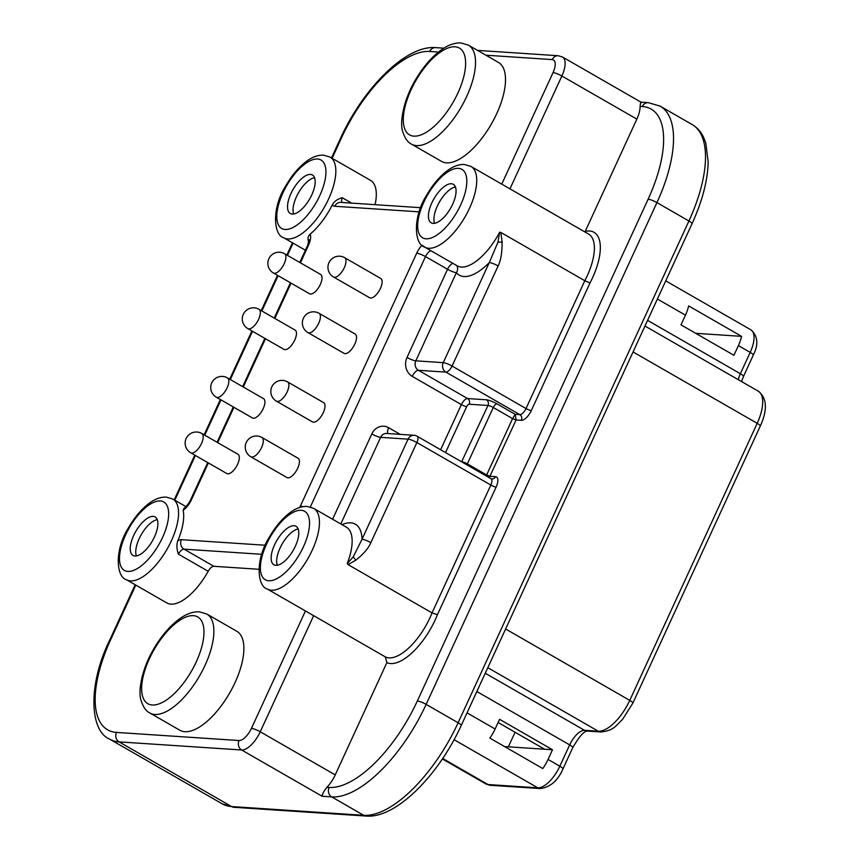 <?xml version="1.0" encoding="UTF-8"?>
<svg xmlns="http://www.w3.org/2000/svg" width="859" height="859" viewBox="0 0 859 859"><rect width="100%" height="100%" fill="white"/><g stroke="black" fill="none" stroke-linecap="round" stroke-linejoin="round"><path stroke-width="1.29" d="M375.104 204.678A46.515 20.047 -60.1 0 0 370.53 180.358L330.049 157.09A46.515 20.047 119.9 0 1 326.56 203.164A46.515 20.047 119.9 0 1 287.765 238.931A46.515 20.047 119.9 0 1 287.046 238.856A46.515 20.047 119.9 0 1 283.674 237.739L305.407 250.227M185.931 506.606L172.777 499.036A46.515 20.047 119.9 0 1 169.277 545.111A46.515 20.047 119.9 0 1 130.493 580.888A46.515 20.047 119.9 0 1 129.773 580.813A46.515 20.047 119.9 0 1 126.402 579.696L166.871 602.964A46.515 20.047 -60.1 0 0 170.962 604.156A46.515 20.047 -60.1 0 0 208.189 571.278A7.044 3.039 119.9 0 1 213.837 566.296L258.881 569.281M184.878 731.707A57.091 24.6 -60.1 0 0 232.488 687.812A57.091 24.6 -60.1 0 0 236.773 631.258L206.783 614.013A57.091 24.6 119.9 0 1 202.488 670.557A57.091 24.6 119.9 0 1 154.888 714.463A57.091 24.6 119.9 0 1 154.169 714.398A57.091 24.6 119.9 0 1 149.863 713.002L179.864 730.247A57.091 24.6 -60.1 0 0 184.878 731.707M446.53 162.856A57.091 24.6 -60.1 0 0 494.129 118.95A57.091 24.6 -60.1 0 0 498.424 62.406L468.423 45.162A57.091 24.6 119.9 0 1 464.139 101.706A57.091 24.6 119.9 0 1 416.529 145.611A57.091 24.6 119.9 0 1 415.81 145.536A57.091 24.6 119.9 0 1 411.515 144.14L441.505 161.385A57.091 24.6 -60.1 0 0 446.53 162.856M589.993 282.976A50.745 21.862 -60.1 0 0 590.348 231.082A50.745 21.862 -60.1 0 0 585.215 231.404L636.852 119.122A21.142 9.105 -60.1 0 0 640.116 106.376C640.492 102.629 640.835 101.426 641.147 102.769M585.215 231.404L584.915 231.951M636.852 119.122L561.861 76A21.142 9.105 119.9 0 0 562.495 57.016L641.018 102.178L648.287 102.661L660.163 106.151A107.418 46.279 119.9 0 1 656.942 202.606A7.044 1.31 -155.3 0 0 648.126 199.213A100.363 43.24 119.9 0 0 642.307 106.516L640.116 106.376M322.157 796.282L241.658 749.993L119.1 741.886L231.576 806.558A7.044 6.228 93.8 0 0 234.013 807.299L222.137 803.799A107.418 46.279 -60.1 0 0 231.576 806.558L363.711 815.309A107.418 46.279 -60.1 0 0 458.126 722.763A7.044 1.31 24.7 0 1 461.229 725.49C438.444 775.441 395.913 818.681 366.138 816.05A7.044 6.228 -86.2 0 1 363.711 815.309L331.735 796.916L322.157 796.282C322.243 794.113 323.832 791.118 326.925 787.316A21.142 9.105 -60.1 0 0 335.225 774.893L386.872 662.622A50.745 21.862 -60.1 0 0 435.255 619.758A50.745 21.862 -60.1 0 0 437.424 614.711L432.034 612.896L490.833 485.056A7.044 3.039 -60.1 0 0 491.037 478.731L491.874 478.989A4.231 3.737 93.8 0 0 495.46 476.681A11.274 4.864 -60.1 0 1 496.115 487.096L437.424 614.711M386.872 662.622L385.326 656.888L267.289 589.027A46.515 20.047 119.9 0 0 270.66 590.144A46.515 20.047 119.9 0 0 271.38 590.219A46.515 20.047 119.9 0 0 310.163 554.442A46.515 20.047 119.9 0 0 313.664 508.367L307.146 506.434C301.294 506.209 295.303 508.496 289.193 513.274C281.816 519.083 275.267 526.943 269.533 536.864C254.833 559.692 257.324 586.547 267.289 589.027M261.77 554.302L184.009 549.148A7.044 3.039 -60.1 0 0 178.361 554.13C176.664 548.922 176.471 544.488 177.792 540.837A46.515 20.047 -60.1 0 0 183.139 510.3A14.098 6.077 -60.1 0 0 183.686 509.902A14.098 6.077 -60.1 0 0 191.503 499.584L208.361 462.937M184.202 507.927L183.139 510.3M300.403 262.811L308.467 245.287A14.098 6.077 -60.1 0 0 310.153 234.142C307.887 236.171 307.404 238.845 308.703 242.174L308.778 242.206M310.153 234.142A46.515 20.047 -60.1 0 0 332.39 204.721C334.334 201.285 337.63 198.955 342.29 197.731A7.044 3.039 -60.1 0 0 342.043 202.488M310.464 174.42A22.205 9.567 -60.1 0 0 291.953 191.503A22.205 9.567 -60.1 0 0 290.288 213.483A22.205 9.567 -60.1 0 0 292.243 214.063A22.205 9.567 -60.1 0 0 310.754 196.99A22.205 9.567 -60.1 0 0 312.418 175A22.205 9.567 -60.1 0 0 310.464 174.42M293.671 213.977A22.205 9.567 119.9 0 1 298.578 192.641A22.205 9.567 119.9 0 1 314.544 177.673M521.392 420.309A4.231 3.737 93.8 0 0 519.813 414.629L445.875 372.119L418.44 370.304L467.564 398.544L486.419 399.8A8.461 1.578 -155.3 0 1 496.996 403.859L515.196 414.328L516.109 419.954L521.392 420.309A11.274 4.864 -60.1 0 0 531.302 410.591L590.004 282.976L584.807 280.721L500.84 232.445L502.128 242.055C502.128 252.793 500.786 260.76 498.113 265.957A7.044 1.31 -155.3 0 0 489.297 262.564L497.962 242.195L499.627 232.284L500.84 232.445M456.677 265.528A7.044 6.281 -39.2 0 1 456.376 272.668A7.044 1.31 24.7 0 1 447.56 269.275L407.005 357.451A7.044 1.31 -155.3 0 0 415.82 360.834L443.255 362.659A7.044 1.31 24.7 0 1 452.07 366.041L526.009 408.562A7.044 3.039 -60.1 0 1 519.813 414.629L515.196 414.328L512.576 418.601L493.281 407.51L467.36 463.871L486.656 474.973L486.226 475.961M495.46 476.681L490.178 476.326L486.656 474.973L512.576 418.601L516.109 419.954L489.254 477.701M355.809 560.186L353.264 556.804L362.036 539.248A7.044 1.31 24.7 0 1 370.852 542.63C368.629 548.085 363.615 553.937 355.809 560.186L348.056 564.61L432.034 612.896A46.515 20.047 -60.1 0 1 429.962 617.739A46.515 20.047 -60.1 0 1 389.041 657.876A46.515 20.047 -60.1 0 1 385.326 656.888M348.056 564.61L347.229 563.622A46.515 20.047 -60.1 0 0 346.36 527.168L313.664 508.367M294.079 525.708A22.205 9.567 -60.1 0 0 275.567 542.781A22.205 9.567 -60.1 0 0 273.892 564.771A22.205 9.567 -60.1 0 0 275.846 565.34A22.205 9.567 -60.1 0 0 294.358 548.267A22.205 9.567 -60.1 0 0 296.022 526.277A22.205 9.567 -60.1 0 0 294.079 525.708M277.285 565.265A22.205 9.567 119.9 0 1 282.182 543.93A22.205 9.567 119.9 0 1 298.159 528.961M353.264 556.804L347.229 563.622M427.449 248.723L421.994 245.169A14.098 6.077 -60.1 0 0 416.69 253.212A7.044 1.31 -155.3 0 1 425.506 256.594L310.335 506.982M380.408 288.441A11.135 4.8 -60.1 0 0 380.741 278.445L344.631 257.679A11.135 4.8 119.9 0 1 344.298 267.675A11.135 4.8 119.9 0 1 333.528 276.985L369.638 297.751A11.135 4.8 -60.1 0 0 380.408 288.441M354.831 344.051A11.135 4.8 -60.1 0 0 355.164 334.054L319.054 313.288A11.135 4.8 119.9 0 1 318.71 323.285A11.135 4.8 119.9 0 1 307.952 332.594L344.062 353.36A11.135 4.8 -60.1 0 0 354.831 344.051M294.744 340.067A11.135 4.8 -60.1 0 0 295.077 330.071L258.956 309.304A11.135 4.8 119.9 0 1 258.623 319.301A11.135 4.8 119.9 0 1 247.854 328.61L283.975 349.377A11.135 4.8 -60.1 0 0 294.744 340.067M320.321 284.458A11.135 4.8 -60.1 0 0 320.654 274.461L284.533 253.695A11.135 4.8 119.9 0 1 284.2 263.692A11.135 4.8 119.9 0 1 273.43 273.001L309.551 293.767A11.135 4.8 -60.1 0 0 320.321 284.458M263.198 408.648A11.135 4.8 -60.1 0 0 263.53 398.64L227.42 377.874A11.135 4.8 119.9 0 1 227.087 387.881A11.135 4.8 119.9 0 1 216.318 397.191L252.428 417.957A11.135 4.8 -60.1 0 0 263.198 408.648M237.621 464.257A11.135 4.8 -60.1 0 0 237.954 454.261L201.844 433.494A11.135 4.8 119.9 0 1 201.511 443.491A11.135 4.8 119.9 0 1 190.741 452.8L226.851 473.567A11.135 4.8 -60.1 0 0 237.621 464.257M297.708 468.241A11.135 4.8 -60.1 0 0 298.041 458.234L261.931 437.467A11.135 4.8 119.9 0 1 261.598 447.475A11.135 4.8 119.9 0 1 250.828 456.773L286.949 477.54A11.135 4.8 -60.1 0 0 297.708 468.241M323.295 412.621A11.135 4.8 -60.1 0 0 323.628 402.624L287.507 381.858A11.135 4.8 119.9 0 1 287.174 391.854A11.135 4.8 119.9 0 1 276.405 401.164L312.526 421.93A11.135 4.8 -60.1 0 0 323.295 412.621M451.362 183.751A22.205 9.567 -60.1 0 0 432.839 200.823A22.205 9.567 -60.1 0 0 431.175 222.814A22.205 9.567 -60.1 0 0 433.129 223.394A22.205 9.567 -60.1 0 0 451.641 206.31A22.205 9.567 -60.1 0 0 453.305 184.32A22.205 9.567 -60.1 0 0 451.362 183.751M434.557 223.308A22.205 9.567 119.9 0 1 439.464 201.972A22.205 9.567 119.9 0 1 455.431 187.004M153.181 516.377A22.205 9.567 -60.1 0 0 134.67 533.45A22.205 9.567 -60.1 0 0 133.005 555.44A22.205 9.567 -60.1 0 0 134.96 556.009A22.205 9.567 -60.1 0 0 153.471 538.937A22.205 9.567 -60.1 0 0 155.135 516.946A22.205 9.567 -60.1 0 0 153.181 516.377M136.388 555.934A22.205 9.567 119.9 0 1 141.295 534.599A22.205 9.567 119.9 0 1 157.261 519.631M548.042 759.431A25.094 10.813 119.9 0 1 542.791 768.547L489.855 738.106A25.094 10.813 -60.1 0 0 495.117 728.99L499.573 719.305L552.498 749.746L548.042 759.431L559.843 766.217L569.657 744.893L476.852 691.527M680.994 324.863L685.45 315.167A25.094 10.813 -60.1 0 0 688.639 305.922L741.575 336.352A25.094 10.813 119.9 0 1 738.386 345.608L733.93 355.293L680.994 324.863M508.378 746.815L515.078 732.255M504.566 746.568L552.498 749.746M498.102 722.494L544.574 749.22M695.704 333.313L741.575 336.352M688.918 220.999A107.418 46.279 -60.1 0 0 692.139 124.544C697.164 127.497 700.998 131.814 703.661 137.504L705.797 143.099L708.16 161.728C707.784 180.272 702.404 200.942 692.021 223.727A7.044 1.31 -155.3 0 0 688.918 220.999L656.942 202.606L426.15 704.38L458.126 722.763L688.918 220.999M313.642 615.667L260.245 731.782A21.142 9.105 119.9 0 1 241.658 749.993A7.044 6.228 -86.2 0 1 239.038 740.533L116.48 732.416A7.044 6.228 93.8 0 0 119.1 741.886A107.418 46.279 119.9 0 1 109.651 739.127L222.137 803.799M501.753 184.137L553.046 72.618A14.098 6.077 119.9 0 0 552.23 59.593L485.904 55.201M239.038 740.533A14.098 6.077 119.9 0 0 251.429 728.389L305.439 610.964M116.48 732.416A100.363 43.24 119.9 0 1 110.661 639.719L135.797 585.097M438.455 52.066L429.672 51.476A100.363 43.24 119.9 0 0 341.452 137.955L332.111 158.271M293.069 243.14L287.454 255.37M278.101 275.685L261.866 310.979M252.525 331.295L230.33 379.549M220.988 399.875L204.753 435.169M195.401 455.485L174.828 500.217M509.956 188.851L561.861 76A7.044 1.31 -155.3 0 0 553.046 72.618M642.307 106.516A7.044 6.228 -86.2 0 1 648.287 102.661M417.334 700.987A7.044 1.31 24.7 0 1 426.15 704.38A107.418 46.279 119.9 0 1 331.735 796.916A7.044 6.228 -86.2 0 1 329.115 787.456A100.363 43.24 119.9 0 0 417.334 700.987L648.126 199.213M326.925 787.316L329.115 787.456M251.429 728.389A7.044 1.31 24.7 0 1 260.245 731.782L335.225 774.893M265.259 545.24L181.389 539.688A7.044 6.228 93.8 0 0 184.009 549.148L213.837 566.296M178.361 554.13L208.189 571.278M351.675 203.121L342.29 197.731M285.145 229.471A39.471 17.008 119.9 0 1 284.544 229.407A39.471 17.008 119.9 0 1 283.137 192.427A39.471 17.008 119.9 0 1 317.562 159.012A39.471 17.008 119.9 0 1 318.163 159.076A39.471 17.008 119.9 0 1 319.569 196.056A39.471 17.008 119.9 0 1 285.145 229.471M531.302 410.591A4.231 0.784 -155.3 0 1 526.009 408.562L584.807 280.721A46.515 20.047 -60.1 0 0 588.608 234.077L470.947 166.421A46.515 20.047 119.9 0 1 467.446 212.495A46.515 20.047 119.9 0 1 428.662 248.262A46.515 20.047 119.9 0 1 427.943 248.187A46.515 20.047 119.9 0 1 424.571 247.07L457.267 265.871A46.515 20.047 -60.1 0 0 460.639 266.988A46.515 20.047 -60.1 0 0 461.358 267.063A46.515 20.047 -60.1 0 0 499.627 232.284M496.996 403.859A4.231 1.825 -60.1 0 0 493.281 407.51A4.231 0.784 -155.3 0 0 487.998 405.469L469.143 404.224A2.824 1.213 119.9 0 0 466.662 406.651L445.542 452.575M496.115 487.096A4.231 0.784 24.7 0 1 490.833 485.056L416.883 442.546L370.852 542.63M301.165 510.3A39.471 17.008 119.9 0 1 301.777 510.353A39.471 17.008 119.9 0 1 303.173 547.344A39.471 17.008 119.9 0 1 268.76 580.759A39.471 17.008 119.9 0 1 268.148 580.695A39.471 17.008 119.9 0 1 266.741 543.715A39.471 17.008 119.9 0 1 301.165 510.3M491.037 478.731L417.098 436.211A7.044 3.039 119.9 0 1 416.883 442.546A7.044 1.31 -155.3 0 0 408.068 439.153L362.036 539.248A53.569 23.075 -60.1 0 0 351.503 522.938A53.569 23.075 -60.1 0 0 341.957 524.634M387.935 433.559A7.044 3.039 -60.1 0 1 388.633 427.707A14.098 12.445 93.8 0 0 371.818 433.945A7.044 1.31 24.7 0 0 380.634 437.338A7.044 6.228 93.8 0 1 386.614 433.473L414.049 435.288A7.044 6.228 -86.2 0 0 408.068 439.153L380.634 437.338L340.787 523.969M440.624 449.74L461.369 404.621L412.245 376.371A14.098 12.445 93.8 0 1 407.005 357.451M388.633 427.707L400.23 434.375M332.583 519.255L371.818 433.945M452.865 263.337A7.044 3.039 119.9 0 0 447.56 269.275L425.506 256.594A7.044 3.039 -60.1 0 1 429.328 251.504A7.044 3.039 -60.1 0 1 430.81 250.656M466.662 406.651A4.231 0.784 24.7 0 1 461.369 404.621A7.044 3.039 119.9 0 1 467.564 398.544A4.231 3.737 -86.2 0 1 469.143 404.224M461.616 461.809L487.998 405.469A4.231 3.737 93.8 0 0 486.419 399.8M498.113 265.957L452.07 366.041A7.044 3.039 119.9 0 1 445.875 372.119A7.044 6.228 -86.2 0 1 443.255 362.659L489.297 262.564A53.569 23.075 -60.1 0 1 463.151 276.448A53.569 23.075 -60.1 0 1 456.376 272.668L415.82 360.834A7.044 6.228 93.8 0 0 418.44 370.304A7.044 3.039 -60.1 0 0 412.245 376.371M502.128 242.055L497.962 242.195M181.389 539.688A14.098 6.077 -60.1 0 0 177.792 540.837M291.061 283.137L274.826 318.431M265.474 338.747L243.28 387.001M233.938 407.316L217.703 442.61M332.39 204.721A14.098 6.077 -60.1 0 0 334.742 206.267L419.203 211.851M299.802 507.433A14.098 6.077 -60.1 0 1 300.392 506.048L416.69 253.212M300.392 506.048A7.044 1.31 24.7 0 1 303.002 506.649M185.834 507.991L184.148 507.948C184.835 508.41 189.463 502.762 190.612 499.809A7.044 1.31 24.7 0 1 191.503 499.584M308.467 245.287A7.044 1.31 -155.3 0 0 307.576 245.513L299.78 262.457M420.695 207.695L340.722 202.402A7.044 6.228 93.8 0 0 334.742 206.267M458.448 168.343A39.471 17.008 119.9 0 1 459.06 168.407A39.471 17.008 119.9 0 1 460.456 205.387A39.471 17.008 119.9 0 1 426.043 238.802A39.471 17.008 119.9 0 1 425.43 238.738A39.471 17.008 119.9 0 1 424.024 201.758A39.471 17.008 119.9 0 1 458.448 168.343M461.981 462.024A4.231 3.737 93.8 0 0 462.067 461.841A4.231 0.784 24.7 0 1 467.36 463.871A4.231 1.825 -60.1 0 0 466.963 464.891M127.873 571.428A39.471 17.008 119.9 0 1 127.261 571.364A39.471 17.008 119.9 0 1 125.854 534.384A39.471 17.008 119.9 0 1 160.279 500.969A39.471 17.008 119.9 0 1 160.891 501.022A39.471 17.008 119.9 0 1 162.287 538.013A39.471 17.008 119.9 0 1 127.873 571.428M443.91 48.168L435.653 47.621A7.044 6.228 93.8 0 0 429.672 51.476M552.23 59.593A7.044 6.228 -86.2 0 1 558.21 55.738L477.529 50.391M341.452 137.955A7.044 1.31 -155.3 0 0 340.561 138.181L331.488 157.906M135.174 584.732L109.78 639.944A7.044 1.31 24.7 0 1 110.661 639.719M152.268 705.003A50.037 21.561 119.9 0 1 151.635 704.949A50.037 21.561 119.9 0 1 149.649 658.177A50.037 21.561 119.9 0 1 193.35 615.667A50.037 21.561 119.9 0 1 193.984 615.731A50.037 21.561 119.9 0 1 195.97 662.504A50.037 21.561 119.9 0 1 152.268 705.003M413.909 136.141A50.037 21.561 119.9 0 1 413.276 136.087A50.037 21.561 119.9 0 1 411.3 89.315A50.037 21.561 119.9 0 1 455.002 46.816A50.037 21.561 119.9 0 1 455.635 46.869A50.037 21.561 119.9 0 1 457.611 93.642A50.037 21.561 119.9 0 1 413.909 136.141M442.707 758.497L487.998 784.535A7.044 6.228 93.8 0 0 490.425 785.276L485.797 783.891A25.094 10.813 -60.1 0 0 487.998 784.535L537.788 787.832L454.089 739.706M537.788 787.832A25.094 10.813 -60.1 0 0 559.843 766.217A7.044 1.31 24.7 0 1 562.946 768.945C557.878 780.702 550.297 787.241 540.214 788.573A7.044 6.228 -86.2 0 1 537.788 787.832M467.038 712.852L495.117 728.99M485.26 673.241L584.517 730.311L598.293 731.224L487.815 667.701M587.051 731.063C583.787 731.363 579.02 736.882 572.76 747.62A7.044 1.31 -155.3 0 0 569.657 744.893A16.912 7.291 119.9 0 1 584.517 730.311A7.044 6.228 93.8 0 0 586.955 731.052L600.72 731.965A7.044 6.228 -86.2 0 1 598.293 731.224A35.81 15.43 -60.1 0 0 629.765 700.375L757.198 423.326L633.051 351.943M505.618 628.992L629.765 700.375A7.044 1.31 24.7 0 1 632.868 703.102L622.625 719.284C615.763 725.769 613.874 730.687 600.72 731.965M758.272 391.178C767.023 398.093 767.699 409.722 760.29 426.053A7.044 1.31 -155.3 0 0 757.198 423.326A35.81 15.43 -60.1 0 0 758.272 391.178L644.969 326.023M647.568 320.353L740.372 373.719L750.186 352.394L738.386 345.608M738.289 379.678A16.912 7.291 119.9 0 1 740.372 373.719A7.044 1.31 24.7 0 1 743.475 376.446L741.521 381.536M685.45 315.167L657.382 299.029M750.938 329.867C757.885 336.073 758.669 344.491 753.279 355.121A7.044 1.31 -155.3 0 0 750.186 352.394A25.094 10.813 -60.1 0 0 750.938 329.867L665.736 280.872M692.021 223.727L461.229 725.49M366.138 816.05L234.013 807.299M660.163 106.151L692.139 124.544M330.049 157.09L323.532 155.146C317.68 154.921 311.699 157.208 305.589 161.997C298.213 167.795 291.663 175.655 285.929 185.576C271.229 208.404 273.72 235.269 283.674 237.739M190.612 499.809L207.738 462.572M217.08 442.256L233.315 406.962M242.657 386.647L264.851 338.392M274.204 318.066L290.439 282.772M309.97 241.218L309.09 239.768L307.576 245.513M344.631 257.679A11.135 11.135 0 0 0 328.965 262.671A11.135 11.135 0 0 0 333.528 276.985M319.054 313.288A11.135 11.135 0 0 0 303.377 318.292A11.135 11.135 0 0 0 307.952 332.594M258.956 309.304A11.135 11.135 0 0 0 243.29 314.308A11.135 11.135 0 0 0 247.854 328.61M284.533 253.695A11.135 11.135 0 0 0 268.867 258.699A11.135 11.135 0 0 0 273.43 273.001M227.42 377.874A11.135 11.135 0 0 0 211.754 382.878A11.135 11.135 0 0 0 216.318 397.191M201.844 433.494A11.135 11.135 0 0 0 186.167 438.487A11.135 11.135 0 0 0 190.741 452.8M261.931 437.467A11.135 11.135 0 0 0 246.265 442.471A11.135 11.135 0 0 0 250.828 456.773M287.507 381.858A11.135 11.135 0 0 0 271.841 386.861A11.135 11.135 0 0 0 276.405 401.164M470.947 166.421L464.429 164.477C458.566 164.252 452.586 166.539 446.476 171.328C439.099 177.126 432.549 184.986 426.816 194.907C412.116 217.735 414.607 244.6 424.571 247.07M417.098 436.211A7.044 7.044 0 0 0 414.049 435.288M172.777 499.036L166.259 497.103C160.397 496.878 154.416 499.165 148.306 503.943C140.93 509.752 134.38 517.612 128.646 527.533C113.946 550.361 116.437 577.227 126.402 579.696M562.495 57.016L558.21 55.738M435.653 47.621C405.888 44.979 363.357 88.219 340.561 138.181M292.447 242.786L286.831 255.016M277.478 275.331L261.243 310.625M251.902 330.94L229.707 379.195M220.366 399.51L204.131 434.804M194.789 455.13L174.205 499.863M109.78 639.944C87.242 685.847 90.088 731.299 109.651 739.127M206.783 614.013L199.331 611.812C192.931 611.544 186.328 613.906 179.51 618.867C169.76 626.05 161.062 636.24 153.417 649.436C141.574 669.558 137.88 691.903 141.155 700.686C143.281 707.215 146.191 711.316 149.863 713.002M468.423 45.162L460.982 42.95C454.583 42.692 447.969 45.044 441.15 50.015C431.401 57.188 422.703 67.378 415.058 80.585C403.215 100.696 399.532 123.052 402.796 131.824C404.933 138.353 407.832 142.465 411.515 144.14M485.797 783.891L442.406 758.948M572.76 747.62L562.946 768.945M540.214 788.573L490.425 785.276M760.29 426.053L632.868 703.102M753.279 355.121L743.475 376.446"/></g></svg>
